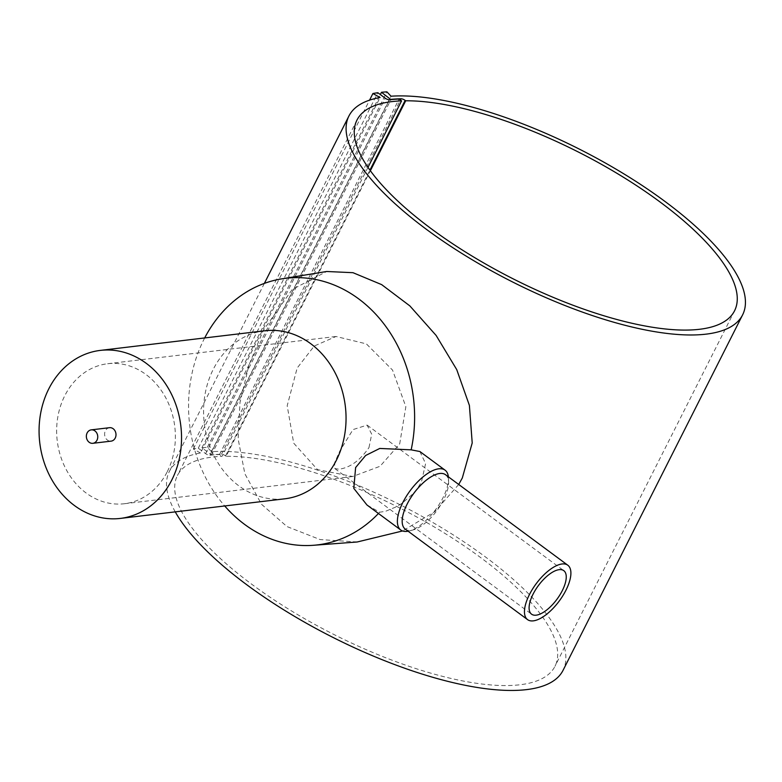<?xml version="1.0" encoding="UTF-8"?>
<svg xmlns="http://www.w3.org/2000/svg" width="782" height="782" viewBox="0 0 782 782"><rect width="100%" height="100%" fill="white"/><g stroke="black" fill="none" stroke-linecap="round" stroke-linejoin="round"><path stroke-width="0.59" stroke-dasharray="3.91 2.93" d="M175.256 511.868A220.534 74.339 -153.2 0 1 169.352 471.487A220.534 74.339 -153.2 0 1 200.505 453.003L380.072 97.525M458.711 484.469L434.802 511.682L402.564 530.968M357.208 541.985L320.092 539.56L286.965 526.56L261.501 504.253L244.854 473.736L238.158 439.025L239.976 402.574L249.018 364.94L263.153 330.61L292.233 289.467L326.72 271.491M109.5 427.695A6.764 5.679 -96.8 0 0 105.384 430.765A6.764 5.679 -96.8 0 0 105.58 437.94A6.764 5.679 -96.8 0 0 111.103 441.136M264.795 330.776A84.603 71.035 -96.8 0 0 213.291 369.251A84.603 71.035 -96.8 0 0 215.685 458.956A84.603 71.035 -96.8 0 0 284.834 498.799M204.679 337.951A134.24 112.706 -96.8 0 0 203.965 339.349A134.24 112.706 -96.8 0 0 224.717 505.964M419.885 451.527L425.603 463.589L421.498 481.78L417.901 487.782L413.248 493.569L402.271 503.129L396.513 506.707L385.458 511.34L379.641 512.22L366.953 504.977M445.525 474.713A33.841 14.418 -53.5 0 1 448.604 481.956A33.841 14.418 -53.5 0 1 443.648 499.737A33.841 14.418 -53.5 0 1 413.082 529.952A33.841 14.418 -53.5 0 1 405.262 529.121M448.369 476.825A37.223 15.855 -53.5 0 1 448.467 478.134A37.223 15.855 -53.5 0 1 443.013 497.704A37.223 15.855 -53.5 0 1 409.397 530.929A37.223 15.855 -53.5 0 1 408.106 531.222M367.98 167.358L222 456.356A211.511 71.299 26.8 0 0 212.381 457.079A211.511 71.299 26.8 0 0 177.406 475.554A211.511 71.299 26.8 0 0 291.021 610.634A211.511 71.299 26.8 0 0 520.01 684.758A211.511 71.299 26.8 0 0 554.985 666.284A211.511 71.299 26.8 0 0 451.136 537.302A211.511 71.299 26.8 0 0 226.125 456.268L370.365 170.73M368.977 447.617L371.704 434.176L367.12 425.105L352.985 429.601L339.779 451.106L334.618 462.739L334.911 468.633L338.958 469.2C349.857 467.812 359.857 460.618 368.977 447.617M399.69 443.951L405.858 406.718L392.544 370.101L366.367 343.885L336.016 336.485L314.217 346.045L297.15 368.058L287.19 405.75L293.709 443.179L317.56 469.669L352.711 476.502L380.042 466.277L399.69 443.951M167.28 471.673A70.507 59.197 -96.8 0 0 165.285 396.924A70.507 59.197 -96.8 0 0 107.662 363.728A70.507 59.197 -96.8 0 0 64.74 395.78A70.507 59.197 -96.8 0 0 66.734 470.529A70.507 59.197 -96.8 0 0 124.358 503.735A70.507 59.197 -96.8 0 0 167.28 471.673M200.505 453.003L193.34 449.005A228.432 76.998 -153.2 0 1 198.266 448.203L205.627 453.658A3.382 1.144 26.8 0 0 209.918 455.261A214.894 72.443 -153.2 0 1 219.527 454.528L222 456.356M219.527 454.528L399.094 99.05M226.125 456.268L225.587 455.877A3.382 1.144 26.8 0 0 221.492 454.264A215.265 72.57 26.8 0 0 211.492 454.85L201.912 447.773A228.432 76.998 -153.2 0 1 207.338 447.333L211.463 451.693A220.534 74.339 -153.2 0 1 448.79 532.102A220.534 74.339 -153.2 0 1 563.04 670.35M378.449 513.491A134.24 112.706 -96.8 0 0 379.641 512.22M211.463 451.693L391.029 96.215M207.338 447.333L386.904 91.856M193.34 449.005L369.563 100.145M198.266 448.203L377.833 92.726M211.492 454.85L390.932 99.617M201.912 447.773L380.326 94.573M205.627 453.658L385.194 98.18M209.918 455.261L389.485 99.783M225.587 455.877L369.925 170.134M221.492 454.264L400.423 100.037M264.365 283.397L169.352 471.487M448.604 481.956L448.467 478.134M734.552 310.806L554.985 666.284M107.662 363.728L336.016 336.485M367.12 425.105L563.783 570.655M334.911 468.633L531.574 614.183M124.358 503.735L352.711 476.502M356.973 120.076L177.406 475.554M413.082 529.952L409.397 530.929"/><path stroke-width="1.17" d="M390.932 99.617L381.479 92.286A228.432 76.998 -153.2 0 1 386.904 91.856L391.029 96.215A220.534 74.339 -153.2 0 1 628.357 176.624A220.534 74.339 -153.2 0 1 742.607 314.872A220.534 74.339 -153.2 0 1 700.496 334.667A220.534 74.339 -153.2 0 1 463.169 254.258A220.534 74.339 -153.2 0 1 348.919 116.01A220.534 74.339 -153.2 0 1 380.072 97.525L372.906 93.527A228.432 76.998 -153.2 0 1 377.833 92.726L385.194 98.18A3.382 1.144 26.8 0 0 389.485 99.783A214.894 72.443 -153.2 0 1 399.094 99.05L401.567 100.878L367.98 167.358M742.607 314.872L563.04 670.35A220.534 74.339 -153.2 0 1 520.929 690.144A220.534 74.339 -153.2 0 1 327.775 634.769A220.534 74.339 -153.2 0 1 175.256 511.868M408.106 531.222A37.223 15.855 -53.5 0 1 400.785 530.02L366.953 504.977L353.796 488.359L355.624 467.538L365.644 455.486L379.759 448.448L411.156 449.836A134.24 112.706 -96.8 0 0 281.608 278.881L326.72 271.491L352.995 272.693L381.665 284.628L409.846 305.889L436.131 335.458L456.727 369.603L469.396 405.418L472.211 442.964L462.299 477.998L458.711 484.469M402.564 530.968L357.208 541.985L313.387 545.289A134.24 112.706 -96.8 0 0 378.449 513.491M92.853 443.306L111.103 441.136A6.764 5.679 -96.8 0 0 115.228 438.057A6.764 5.679 -96.8 0 0 115.032 430.882A6.764 5.679 -96.8 0 0 109.5 427.695L91.25 429.865A6.764 5.679 -96.8 0 0 87.134 432.945A6.764 5.679 -96.8 0 0 87.32 440.119A6.764 5.679 -96.8 0 0 92.853 443.306A6.764 5.679 -96.8 0 0 96.978 440.227A6.764 5.679 -96.8 0 0 96.782 433.052A6.764 5.679 -96.8 0 0 91.25 429.865M120.33 518.417L284.834 498.799A84.603 71.035 -96.8 0 0 336.338 460.324A84.603 71.035 -96.8 0 0 333.943 370.629A84.603 71.035 -96.8 0 0 264.795 330.776L100.282 350.404A84.603 71.035 -96.8 0 0 48.777 388.879A84.603 71.035 -96.8 0 0 51.182 478.574A84.603 71.035 -96.8 0 0 120.33 518.417A84.603 71.035 -96.8 0 0 171.835 479.943A84.603 71.035 -96.8 0 0 169.43 390.247A84.603 71.035 -96.8 0 0 100.282 350.404M281.608 278.881A134.24 112.706 -96.8 0 0 204.679 337.951M411.156 449.836L419.885 451.527L445.075 470.168A37.223 15.855 -53.5 0 1 448.369 476.825M527.547 619.618L405.262 529.121A33.841 14.418 -53.5 0 1 407.139 504.097A33.841 14.418 -53.5 0 1 445.525 474.713L567.81 565.22A33.841 14.418 -53.5 0 1 565.933 590.244A33.841 14.418 -53.5 0 1 527.547 619.618A33.841 14.418 -53.5 0 1 529.424 594.594A33.841 14.418 -53.5 0 1 567.81 565.22M400.785 530.02A37.223 15.855 -53.5 0 1 402.847 502.494A37.223 15.855 -53.5 0 1 445.075 470.168M370.365 170.73L405.692 100.79A211.511 71.299 -153.2 0 1 630.703 181.825A211.511 71.299 -153.2 0 1 734.552 310.806A211.511 71.299 -153.2 0 1 699.577 329.281A211.511 71.299 -153.2 0 1 470.588 255.157A211.511 71.299 -153.2 0 1 356.973 120.076A211.511 71.299 -153.2 0 1 391.938 101.601A211.511 71.299 -153.2 0 1 401.567 100.878M533.07 594.164A27.077 11.535 -53.5 0 1 563.783 570.655A27.077 11.535 -53.5 0 1 562.278 590.674A27.077 11.535 -53.5 0 1 531.574 614.183A27.077 11.535 -53.5 0 1 533.07 594.164M224.717 505.964A134.24 112.706 -96.8 0 0 313.387 545.289M369.563 100.145L372.906 93.527M405.692 100.79L405.154 100.399A3.382 1.144 26.8 0 0 401.058 98.786A215.265 72.57 26.8 0 0 391.049 99.373M380.326 94.573L381.479 92.286M369.925 170.134L405.154 100.399M400.423 100.037L401.058 98.786M348.919 116.01L264.365 283.397"/></g></svg>
